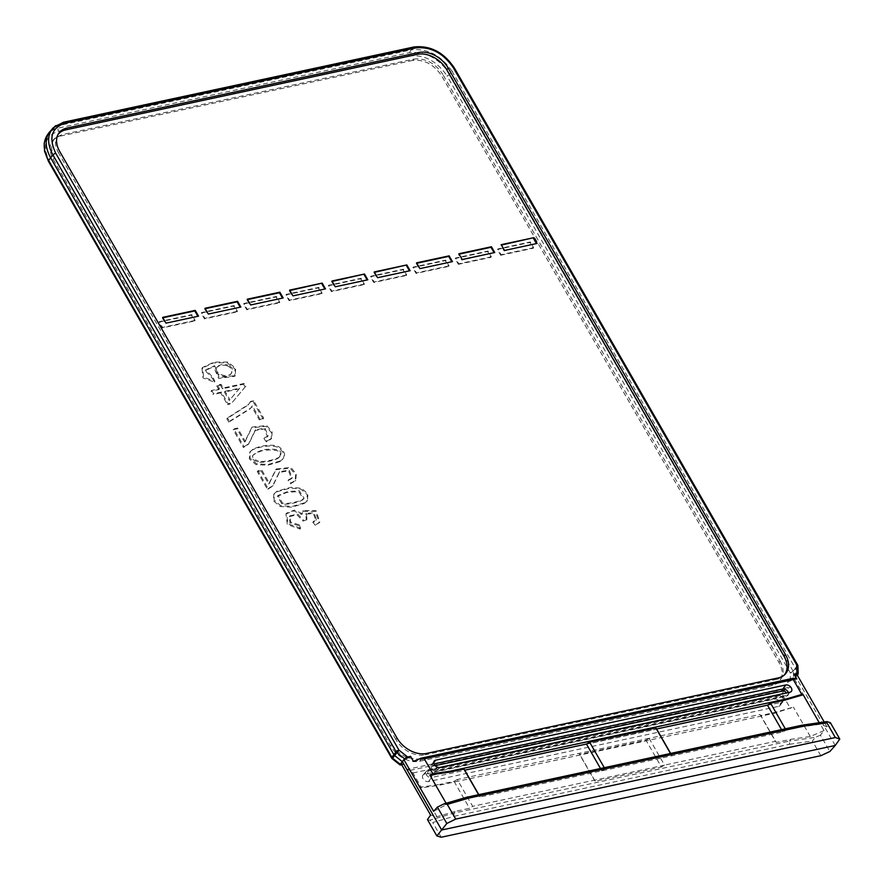 <?xml version="1.0" encoding="UTF-8"?>
<svg xmlns="http://www.w3.org/2000/svg" width="884" height="884" viewBox="0 0 884 884"><rect width="100%" height="100%" fill="white"/><g stroke="black" fill="none" stroke-linecap="round" stroke-linejoin="round"><path stroke-width="0.66" stroke-dasharray="4.42 3.31" d="M820.816 755.698L812.363 741.002L815.424 737.344L789.489 741.046L790.76 739.311L776.262 742.427L760.77 715.476L775.191 712.382L793.368 707.067L774.417 713.266L438.895 785.324L439.668 784.439L420.011 787.246L421.513 787.81L438.895 785.324M441.204 837.236L432.751 822.54L454.022 816.319L453.901 813.125L455.161 811.39L469.559 808.296L472.675 806.33L457.26 779.533L578.965 753.389L579.782 754.428L645.972 740.217L661.387 767.014L595.197 781.235L579.782 754.428M835.247 745.466L795.965 677.144L793.6 679.763L787.545 682.039L790.418 687.045L784.826 689.896L409.922 770.417L412.983 772.97L421.513 787.81M787.545 682.039L794.329 678.934L823.999 730.549L820.429 735.156L829.844 751.522M794.329 678.934L797.313 675.199L795.998 677.133L795.92 674.713M797.423 665.707L795.445 668.459L795.887 673.619M793.103 671.1L793.058 671.066A2.376 0.84 -29.9 0 1 790.219 672.746A2.376 1.47 178.2 0 0 793.357 672.094A2.376 1.624 -137.6 0 0 793.058 671.066L795.445 668.459L452.078 71.339L454.199 68.786L797.401 665.641A2.376 1.669 -145.2 0 1 797.733 666.624L797.943 673.409M778.285 677.906L776.892 679.31A23.802 16.509 38.6 0 0 783.445 675.917A23.802 16.509 38.6 0 0 784.141 675.166M396.927 737.919L395.844 739.477A23.802 16.509 38.6 0 0 425.06 754.87L426.453 753.466M57.957 134.6A23.802 16.509 38.6 0 0 57.383 135.451A23.802 16.509 38.6 0 0 58.631 153.065L59.725 151.495M395.844 739.477L58.631 153.065M776.892 679.31L425.06 754.87M466.863 797.202L801.943 725.466L827.877 721.764M802.506 725.112L800.584 727.035L786.086 730.14L782.881 731.963L601.849 770.848L480.145 796.981L478.609 794.683M454.022 816.319L789.511 744.273L789.489 741.046L453.901 813.125L429.768 820.175L432.751 822.54M392.153 758.682L392.562 758.152A2.376 0.84 -29.9 0 1 391.579 757.997M797.932 665.995A2.376 1.47 -1.8 0 1 797.733 666.624L793.357 672.094L793.6 679.763M405.049 759.124C410.231 761.478 415.082 762.196 419.602 761.29L772.041 685.597L777.113 683.442L780.583 679.586C783.08 674.669 782.561 668.989 779.036 662.569L441.602 75.748C433.845 64.355 424.165 59.261 412.574 60.455L413.778 59.095L61.714 134.711L53.913 139.23C49.04 144.28 48.786 150.932 53.139 159.186L390.573 745.997C393.877 751.566 398.529 755.853 404.518 758.881M412.574 60.455L60.134 136.158M419.602 761.29L420.961 759.444L773.014 683.84L772.041 685.597M413.988 46.962A2.376 1.492 -102.1 0 0 413.425 47.305L411.303 49.858L60.377 125.23L62.753 122.622L413.425 47.305C429.723 45.614 443.315 52.775 454.199 68.786A2.376 0.84 -29.9 0 0 454.409 68.035M823.999 730.549L810.308 736.527L790.76 739.311M820.429 735.156L815.424 737.344M400.927 763.433L404.165 764.384L407.049 769.389L790.418 687.045M404.165 764.384L401.767 764.892M779.036 662.569L780.008 660.801L442.807 74.389L441.602 75.748M778.638 706.382A4.475 3.105 38.6 0 0 780.108 705.465A4.475 3.105 38.6 0 0 779.268 701.067A4.475 3.105 38.6 0 0 774.461 699.122L424.353 774.318A4.475 3.105 38.6 0 0 423.005 775.069A4.475 3.105 38.6 0 0 423.624 779.522A4.475 3.105 38.6 0 0 428.519 781.578L778.638 706.382L781.644 702.283A4.232 2.939 38.6 0 0 783.036 701.421A4.232 2.939 38.6 0 0 782.241 697.255A4.232 2.939 38.6 0 0 777.688 695.421A1.425 0.895 77.9 0 1 778.97 695.796L428.862 770.992A1.425 0.895 -102.1 0 0 427.58 770.616L777.688 695.421L774.461 699.122M406.563 757.356C400.264 754.361 395.391 749.964 391.921 744.151L54.72 157.75C50.366 149.484 50.62 142.832 55.493 137.793L61.714 134.711M433.602 811.313L446.774 804.429L464.984 799.114L479.371 796.02M464.984 799.114L466.354 797.545L442.221 804.595M645.972 740.217L649.132 738.317L759.997 714.504L775.412 741.311L664.547 765.124L661.387 767.014M649.132 738.317L664.547 765.124L594.38 780.196L578.965 753.389L649.132 738.317M595.197 781.235L594.38 780.196L472.675 806.33M455.161 811.39L436.961 816.717L430.607 815.048M427.447 819.567L429.768 820.175M670.669 753.433L672.017 755.776L670.481 753.466M782.881 731.963L781.533 729.62M800.584 727.035L820.12 724.239L826.993 726.814L830.385 722.703M824.231 722.007L826.993 726.814M412.983 772.97L781.942 693.719L790.484 708.57M775.191 712.382L774.417 713.266M760.77 715.476L759.997 714.504M457.26 779.533L454.056 781.346L439.668 784.439M436.961 816.717L420.011 787.246M407.049 769.389L409.922 770.417M820.12 724.239L819.247 722.725M810.308 736.527L793.368 707.067M781.942 693.719L784.826 689.896M586.446 744.041L656.613 728.969M775.412 741.311L776.262 742.427M413.458 761.378L796.827 679.034M793.058 671.066L449.857 74.223C438.928 58.256 425.337 51.095 409.082 52.742L58.41 128.058C53.559 129.141 49.858 131.495 47.294 135.108M785.312 728.803L786.086 730.14M454.056 781.346L469.559 808.296M446.774 804.429L446.111 803.269M604.291 767.688L605.021 768.947L671.21 754.737M605.021 768.947L601.849 770.848L600.501 768.505M480.145 796.981L478.796 794.639M268.161 488.642L273.112 485.471L279.709 471.702L289.145 470.034L292.261 477.824L288.692 479.703L291.068 483.018L295.786 480.211L296.273 473.912L290.836 467.437L276.338 468.951L269.355 483.216L261.741 469.979L257.907 470.807L268.161 488.642L267.52 489.438L272.482 486.277L279.068 472.509L288.504 470.841L291.621 478.62L288.051 480.509L290.427 483.813L295.157 481.007L295.632 474.708L290.195 468.233L275.697 469.747L268.714 484.012L261.1 470.785L261.741 469.979M269.355 483.216L268.714 484.012M291.068 483.018L290.427 483.813M288.692 479.703L288.051 480.509M257.907 470.807L257.266 471.603L267.52 489.438M257.266 471.603L261.1 470.785M303.433 499.051C301.853 501.979 285.488 505.394 281.863 503.869L277.377 496.278L286.913 492.399L298.637 491.559L303.433 499.051L304.074 498.256C302.494 501.173 286.129 504.587 282.504 503.062L278.018 495.482L287.554 491.603L299.278 490.764L304.074 498.256M304.107 503.548L306.847 501.283L307.267 494.742L300.903 489.084L290.361 488.067L276.57 491.891L273.819 494.167L273.454 500.83L280.095 506.532L291.698 507.184L304.107 503.548L307.488 500.488L307.908 493.935L301.543 488.288L291.002 487.272L277.211 491.095L274.46 493.371L274.095 500.024L280.736 505.725L292.339 506.388L304.748 502.753M299.963 529.074L300.604 528.278L299.234 524.853L298.593 525.649L299.963 529.074L287.344 524.543L285.93 513.936L286.571 513.129L287.985 523.748L300.604 528.278M306.317 519.958L303.013 521.074L306.958 519.162L306.317 519.958L305.643 514.134L313.4 513.615L315.831 520.311L312.803 522.223L313.444 521.427L316.074 524.588L319.842 522.002L316.063 510.62L303.345 510.565L301.731 514.51L293.786 510.897L285.93 513.936M302.372 513.703L294.427 510.101L286.571 513.129M316.074 524.588L319.201 522.809L315.422 511.427L302.704 511.361L301.731 514.51M306.958 519.162L306.284 513.328L314.041 512.808L316.472 519.505L313.444 521.427M315.433 525.383L312.803 522.223M298.593 525.649L289.93 522.831L289.322 516.621L297.002 514.842L303.013 521.074M257.752 461.945L258.393 461.139C249.2 457.735 250.99 453.89 263.752 449.613C277.985 448.155 283.388 450.398 279.963 456.332L279.322 457.127C277.742 460.056 261.377 463.47 257.752 461.945C248.559 458.531 250.349 454.696 263.112 450.409C277.344 448.95 282.747 451.194 279.322 457.127M279.963 456.332C278.383 459.249 262.018 462.663 258.393 461.139M244.603 442.088L245.244 441.293L237.63 428.055L233.796 428.884L244.05 446.718L243.409 447.514L248.371 444.354L254.968 430.585L264.393 428.917L267.509 436.696L263.94 438.586L266.316 441.889L271.045 439.083L271.521 432.784L266.084 426.309L251.597 427.823L244.603 442.088L236.989 428.862L233.155 429.679L243.409 447.514M244.05 446.718L249.012 443.547L255.609 429.779L265.034 428.121L268.15 435.9L264.581 437.779L266.957 441.094L266.316 441.889M266.957 441.094L271.686 438.287L272.161 431.989L266.725 425.513L252.238 427.027L245.244 441.293M264.581 437.779L263.94 438.586M263.752 418.209L259.277 419.834L263.752 418.209L253.708 400.75L250.603 401.413L247.984 405.126L226.857 418.729L227.497 417.933L229.453 421.337L228.812 422.143L250.061 408.905L251.675 406.618L259.277 419.834M228.812 422.143L226.857 418.729M249.962 402.209L253.708 400.75M263.112 419.005L253.067 401.546M211.685 390.441L213.597 393.756L221.387 392.076L228.116 403.778L231.785 402.993L245.796 386.153L244.238 383.446L223.144 387.977L221.055 384.33L217.387 385.126L219.486 388.761L211.685 390.441L211.044 391.236L212.956 394.551L213.597 393.756M219.486 388.761L218.845 389.568L211.044 391.236M244.238 383.446L243.597 384.253L222.503 388.783L223.144 387.977M214.668 365.689L219.221 377.623L235.288 375.578L235.652 368.252L227.939 362.031L214.072 362.097L202.58 367.446L203.663 377.192L214.889 381.291L213.42 378.032L205.884 369.766L214.668 365.689L213.685 366.882L218.58 378.429L234.647 376.385L235.011 369.059L227.298 362.838L213.431 362.893L201.939 368.241L203.022 377.998L214.248 382.098L212.779 378.838L205.243 370.562L214.027 366.495M213.42 378.032L212.779 378.838M227.144 365.788C231.63 367.866 232.901 370.562 230.934 373.866C226.558 380.175 211.751 373.435 216.602 367.611C219.254 365.225 222.768 364.617 227.144 365.788L227.785 364.993C232.271 367.07 233.542 369.755 231.575 373.07C227.199 379.38 212.392 372.639 217.243 366.816C219.884 364.418 223.409 363.81 227.785 364.993M197.894 316.295L165.993 323.146M247.31 299.19L246.879 299.731L247.531 299.588M452.453 261.62L419.9 268.614M416.585 262.835L416.154 263.377L416.806 263.233M416.154 263.377L419.469 269.145M325.5 288.88L292.947 295.875M162.678 317.367L162.247 317.909L162.899 317.765M162.247 317.909L165.562 323.677M501.217 244.658L500.786 245.2L501.438 245.056M367.81 279.797L335.268 286.792M240.868 307.057L208.315 314.052M494.764 252.526L461.791 260.051L458.476 254.283L459.127 254.139M374.263 271.929L373.833 272.46L374.484 272.327M331.942 281.013L331.522 281.554L332.174 281.41M282.526 298.118L250.625 304.969M246.879 299.731L250.205 305.499M410.132 270.703L377.578 277.698M504.532 250.437L504.101 250.968L500.786 245.2M373.833 272.46L377.159 278.228M204.989 308.284L204.569 308.814L205.221 308.682M204.569 308.814L207.884 314.582M537.085 243.443L504.101 250.968M289.632 290.107L289.201 290.637L289.853 290.504M331.522 281.554L334.837 287.322M289.201 290.637L292.516 296.405M195.132 320.428L162.579 327.411L159.264 321.643L191.806 314.649L195.132 320.428L194.701 320.958L191.386 315.19L158.833 322.174L162.148 327.953L194.701 320.958M237.442 311.334L204.9 318.328L201.574 312.56L234.127 305.566L237.442 311.334L237.023 311.864L233.696 306.096L201.154 313.091L204.469 318.859L237.023 311.864M279.764 302.251L247.211 309.234L243.896 303.466L276.449 296.471L279.764 302.251L279.333 302.781L276.018 297.013L243.465 303.997L246.791 309.776L279.333 302.781M322.085 293.156L289.532 300.151L286.217 294.383L318.759 287.388L322.085 293.156L321.654 293.687L318.339 287.919L285.786 294.913L289.101 300.682L321.654 293.687M364.396 284.073L331.843 291.057L328.528 285.289L361.081 278.294L364.396 284.073L363.976 284.604L360.65 278.836L328.108 285.819L331.423 291.598L363.976 284.604M406.717 274.979L374.164 281.974L370.849 276.206L403.402 269.211L406.717 274.979L406.286 275.51L402.971 269.742L370.418 276.736L373.733 282.504L406.286 275.51M449.039 265.896L416.486 272.88L413.159 267.112L445.713 260.117L449.039 265.896L448.608 266.427L445.293 260.658L412.74 267.642L416.055 273.421L448.608 266.427M491.349 256.802L458.796 263.797L455.481 258.017L488.034 251.034L491.349 256.802L490.929 257.332L487.603 251.564L455.05 258.559L458.376 264.327L458.796 263.797M458.376 264.327L490.929 257.332M533.671 247.708L501.118 254.702L497.803 248.934L530.356 241.94L533.671 247.708L533.24 248.249L529.925 242.481L497.372 249.465L500.687 255.244L501.118 254.702M500.687 255.244L533.24 248.249M250.603 401.413L248.625 404.319L227.497 417.933M221.055 384.33L220.414 385.137L216.746 385.921L217.387 385.126M245.796 386.153L245.155 386.949L243.597 384.253M221.387 392.076L220.746 392.883L227.475 404.585L228.116 403.778M225.055 391.292L239.73 388.142L229.265 400.54L229.906 399.734L225.055 391.292L224.414 392.087L239.089 388.938M239.73 388.142L229.906 399.734M214.889 381.291L214.248 382.098M299.234 524.853L290.571 522.024L289.963 515.814L297.643 514.035L303.654 520.278M280.007 461.625L280.648 460.829C286.007 457.138 285.875 452.818 280.239 447.856C276.305 443.757 262.603 444.586 253.1 449.171L249.719 452.243L249.343 458.906L255.984 464.608L267.598 465.26L280.007 461.625C285.366 457.934 285.234 453.614 279.598 448.652C275.664 444.564 261.962 445.381 252.459 449.967M253.1 449.171L250.36 451.448L249.984 458.1L256.625 463.802L268.239 464.465L280.648 460.829M229.453 421.337L250.702 408.099L252.316 405.822L259.918 419.027M252.316 405.822L251.675 406.618M220.746 392.883L212.956 394.551M218.845 389.568L216.746 385.921M220.414 385.137L222.503 388.783M245.155 386.949L231.144 403.8L227.475 404.585M224.414 392.087L229.265 400.54M413.778 59.095C425.37 57.902 435.05 62.996 442.807 74.389M780.008 660.801C783.533 667.232 784.053 672.901 781.555 677.829L778.097 681.674L773.014 683.84M420.961 759.444L407.646 757.831M400.231 764.24L392.562 758.152L49.36 161.308C42.067 145.849 45.106 135.838 58.488 131.274L409.159 55.957A2.376 1.492 -102.1 0 1 409.082 52.742L411.303 49.858C427.58 48.189 441.171 55.349 452.078 71.339L449.857 74.223A2.376 0.84 -29.9 0 1 447.017 75.902L790.219 672.746L790.495 681.409M50.587 130.622L60.377 125.23L58.41 128.058A2.376 1.492 -102.1 0 0 58.488 131.274M55.626 125.661L62.753 122.622A2.376 1.492 -102.1 0 1 63.328 122.268M789.511 744.273L812.363 741.002M409.159 55.957C424.265 54.399 436.884 61.051 447.017 75.902M433.757 762.759L432.652 764.262L434.055 763.964M439.834 767.423L436.608 771.124A4.232 2.939 -141.4 0 1 432.055 769.29A4.232 2.939 -141.4 0 1 431.259 765.135A4.232 2.939 -141.4 0 1 432.652 764.262A1.425 0.895 -102.1 0 0 432.707 766.196A2.818 1.956 38.6 0 0 431.867 768.925A2.818 1.956 38.6 0 0 435.326 770.749L785.434 695.553A2.818 1.956 38.6 0 0 786.373 693.001M53.139 159.186L54.72 157.75M391.921 744.151L390.573 745.997M419.215 758.803L794.108 678.282M48.377 161.153A2.376 0.84 150.1 0 0 49.36 161.308M281.863 503.869L282.504 503.062M277.211 491.095L276.57 491.891M780.108 705.465L783.036 701.421C784.484 698.15 782.815 696.084 778.03 695.211L427.922 770.406L426.309 771.334A4.232 2.939 38.6 0 1 427.58 770.616L424.353 774.318M428.519 781.578L431.525 777.478L781.644 702.283A1.425 0.895 -102.1 0 0 781.6 700.36L431.48 775.555A2.818 1.956 -141.4 0 1 428.033 773.732A2.818 1.956 -141.4 0 1 428.862 770.992M789.953 692.227L786.716 695.929L436.608 771.124A1.425 0.895 -102.1 0 1 435.326 770.749M435.193 765.654L432.707 766.196M423.005 775.069L426.309 771.334A4.232 2.939 38.6 0 0 426.884 775.544A4.232 2.939 38.6 0 0 431.525 777.478A1.425 0.895 -102.1 0 0 431.48 775.555M788.329 692.581A4.232 2.939 -141.4 0 1 787.987 695.222A4.232 2.939 -141.4 0 1 786.716 695.929A1.425 0.895 -102.1 0 1 786.373 696.139L436.265 771.345C431.48 770.472 429.812 768.406 431.259 765.135L434.188 761.08M778.97 695.796A2.818 1.956 -141.4 0 1 782.428 697.62A2.818 1.956 -141.4 0 1 781.6 700.36M785.434 695.553A1.425 0.895 -102.1 0 0 786.373 696.139L791.291 691.476M783.445 675.917L784.915 674.481M57.383 135.451L58.454 133.705M46.2 136.932L47.25 135.197M295.157 481.007L295.786 480.211M275.697 469.747L276.338 468.951M269.222 483.438L269.852 482.642M306.847 501.283L307.488 500.488M277.377 496.278L278.018 495.482M303.477 498.996L304.118 498.2M319.201 522.809L319.842 522.002M302.704 511.361L303.345 510.565M305.643 514.134L306.284 513.328M315.831 520.311L316.472 519.505M271.045 439.083L271.686 438.287M251.597 427.823L252.238 427.027M245.111 441.514L245.752 440.718M205.243 370.562L205.884 369.766M230.934 373.866L231.575 373.07M216.602 367.611L217.243 366.816M247.984 405.126L248.625 404.319M213.685 366.882L214.326 366.087M234.647 376.385L235.288 375.578M201.939 368.241L202.58 367.446M272.482 486.277L273.112 485.471M279.068 472.509L279.709 471.702M291.621 478.62L292.261 477.824M273.819 494.167L274.46 493.371M289.322 516.621L289.963 515.814M249.719 452.243L250.36 451.448M248.371 444.354L249.012 443.547M254.968 430.585L255.609 429.779M267.509 436.696L268.15 435.9M250.061 408.905L250.702 408.099M781.555 677.829L780.583 679.586M55.493 137.793L53.913 139.23"/><path stroke-width="1.33" d="M804.02 726.107L468.542 798.164L447.271 804.385L455.713 819.081L835.336 737.543L826.883 722.847L804.02 726.107L802.506 725.112L466.863 797.202L443.867 803.932L437.403 807.114L446.818 823.468L436.851 835.933L427.447 819.567L430.607 815.048L400.927 763.433L402.386 761.676L441.68 829.999L835.247 745.466L829.844 751.522L820.816 755.698L441.204 837.236L436.851 835.933M797.313 675.199L793.942 674.028L798.186 673.752L797.324 675.221L824.231 722.007M795.887 673.619L795.92 674.713M793.942 674.028L796.827 679.034L793.401 678.216L793.257 679.575L424.298 758.815L421.027 758.196L413.458 761.378L410.574 756.372L403.922 759.688L433.602 811.313L437.403 807.114M403.922 759.688L402.386 761.676M446.818 823.468L455.713 819.081M447.271 804.385L443.867 803.932M784.141 675.166A23.802 16.509 38.6 0 0 783.931 656.127L785.401 654.48A24.045 16.686 -141.4 0 1 784.915 674.481A24.045 16.686 -141.4 0 1 778.285 677.906L426.453 753.466A24.045 16.686 -141.4 0 1 396.927 737.919L59.725 151.495A24.045 16.686 -141.4 0 1 58.454 133.705A24.045 16.686 -141.4 0 1 66.841 128.081L65.681 129.882L417.502 54.322L418.673 52.51A24.045 16.686 -141.4 0 1 448.199 68.068L446.729 69.714L783.931 656.127M504.532 250.437L537.085 243.443L533.77 237.674L501.217 244.658L504.532 250.437M462.21 259.52L494.764 252.526L491.449 246.758L458.895 253.752L462.21 259.52M419.9 268.614L452.453 261.62L449.127 255.852L416.585 262.835L419.9 268.614M377.578 277.698L410.132 270.703L406.817 264.935L374.263 271.929L377.578 277.698M335.268 286.792L367.81 279.797L364.495 274.029L331.942 281.013L335.268 286.792M292.947 295.875L325.5 288.88L322.185 283.112L289.632 290.107L292.947 295.875M250.625 304.969L283.178 297.974L279.863 292.206L247.31 299.19L250.625 304.969M208.315 314.052L240.868 307.057L237.542 301.289L204.989 308.284L208.315 314.052M165.993 323.146L198.546 316.152L195.231 310.383L162.678 317.367L165.993 323.146M446.729 69.714A23.802 16.509 38.6 0 0 417.502 54.322M65.681 129.882A23.802 16.509 38.6 0 0 57.957 134.6M468.542 798.164L466.929 797.191M835.336 737.543L839.8 739.068L830.385 722.703L827.026 721.609L826.883 722.847M401.767 764.892L400.087 764.969L400.22 764.251L404.585 758.781L396.938 752.704L398.971 750.14L407.612 757.002L410.574 756.372M404.585 758.781L407.612 757.002M402.353 761.676L394.695 755.61L392.562 758.174A2.376 1.724 -140.3 0 1 391.789 757.256L393.91 754.704L50.543 157.584C45.239 147.783 44.808 139.34 49.272 132.268L55.626 125.661M400.22 764.251L392.562 758.174L392.153 758.682L400.087 764.969M796.904 673.398L796.628 664.735A2.376 1.47 -1.8 0 1 797.932 665.995L798.186 673.752M435.657 760.174A4.475 3.105 38.6 0 0 434.188 761.08A4.475 3.105 38.6 0 0 435.027 765.489A4.475 3.105 38.6 0 0 439.834 767.423L789.953 692.227A4.475 3.105 38.6 0 0 791.291 691.476A4.475 3.105 38.6 0 0 790.683 687.023A4.475 3.105 38.6 0 0 785.777 684.967L435.657 760.174L433.757 762.759M670.669 753.433L656.613 728.969L767.467 705.167L770.583 703.189L785.003 700.095L803.18 694.78L801.799 694.415L785.721 699.111L785.003 700.095M781.533 729.62L767.467 705.167M839.8 739.068L835.247 745.466M819.247 722.725L803.18 694.78M793.257 679.575L801.799 694.415M478.609 794.683L463.879 769.069L449.492 772.163L429.834 774.97L432.828 773.655L450.21 771.179L449.492 772.163M463.879 769.069L464.73 770.185L586.446 744.041L589.606 742.151L604.291 767.688M785.721 699.111L450.21 771.179M424.298 758.815L432.828 773.655M418.673 52.51L66.841 128.081M785.401 654.48L448.199 68.068M49.272 132.268L47.239 135.186C42.83 142.258 43.283 150.667 48.587 160.402L391.833 757.29M453.426 67.891A2.376 0.84 -29.9 0 1 454.409 68.035L797.622 664.89A2.376 0.84 -29.9 0 0 796.628 664.735L453.426 67.891C443.293 53.04 430.674 46.388 415.557 47.946L64.886 123.263C51.515 127.826 48.465 137.838 55.769 153.297A2.376 0.84 150.1 0 0 52.929 154.976L396.131 751.82L393.91 754.704L394.695 755.61L396.938 752.704A2.376 1.558 -142.4 0 1 396.131 751.82L396.142 751.886M770.583 703.189L785.312 728.803M446.111 803.269L429.834 774.97M670.481 753.466L655.795 727.93L589.606 742.151M656.613 728.969L655.795 727.93M600.501 768.505L586.446 744.041M478.796 794.639L464.73 770.185M195.231 310.383L194.8 310.914L197.894 316.295M247.531 299.588L279.432 292.737L282.526 298.118M451.801 261.763L448.707 256.382L449.127 255.852M416.806 263.233L448.707 256.382M162.899 317.765L194.8 310.914M501.438 245.056L533.77 237.674M237.542 301.289L237.122 301.831L240.205 307.201M374.484 272.327L406.817 264.935M494.112 252.669L491.018 247.288L491.449 246.758M459.127 254.139L491.018 247.288M332.174 281.41L364.495 274.029M409.48 270.847L406.386 265.476M205.221 308.682L237.122 301.831M536.433 243.586L533.339 238.205M289.853 290.504L322.185 283.112M367.158 279.941L364.075 274.559M324.848 289.024L321.754 283.654M407.646 757.831L406.563 757.356M391.789 757.256A2.376 0.84 -29.9 0 0 391.579 757.997L48.366 161.153A2.376 0.84 150.1 0 1 48.587 160.402L52.929 154.976C47.161 144.125 47.184 135.13 52.974 127.992L63.328 122.268L413.988 46.962A2.376 1.492 -102.1 0 1 415.557 47.946M797.943 673.409L797.976 674.293M401.214 765.014L400.231 764.24M797.932 665.995A2.376 2.376 0 0 0 797.622 664.89A2.376 0.84 -29.9 0 1 797.611 665.287M64.886 123.263A2.376 1.492 -102.1 0 0 63.35 122.268M396.131 751.82A2.376 0.84 -29.9 0 1 398.971 750.14L55.769 153.297M786.373 693.001A2.818 1.956 38.6 0 0 782.815 690.99L435.193 765.654M434.055 763.964L782.771 689.067A4.232 2.939 -141.4 0 1 788.329 692.581M785.777 684.967L782.771 689.067A1.425 0.895 -102.1 0 0 782.815 690.99M827.026 721.609L802.584 725.101M391.579 757.997A2.376 2.376 0 0 0 392.153 758.682M48.366 161.153L44.565 151.286L44.2 143.307L46.2 136.932M421.027 758.196L793.401 678.216M454.409 68.035C443.779 52.278 430.309 45.25 413.988 46.962"/></g></svg>
